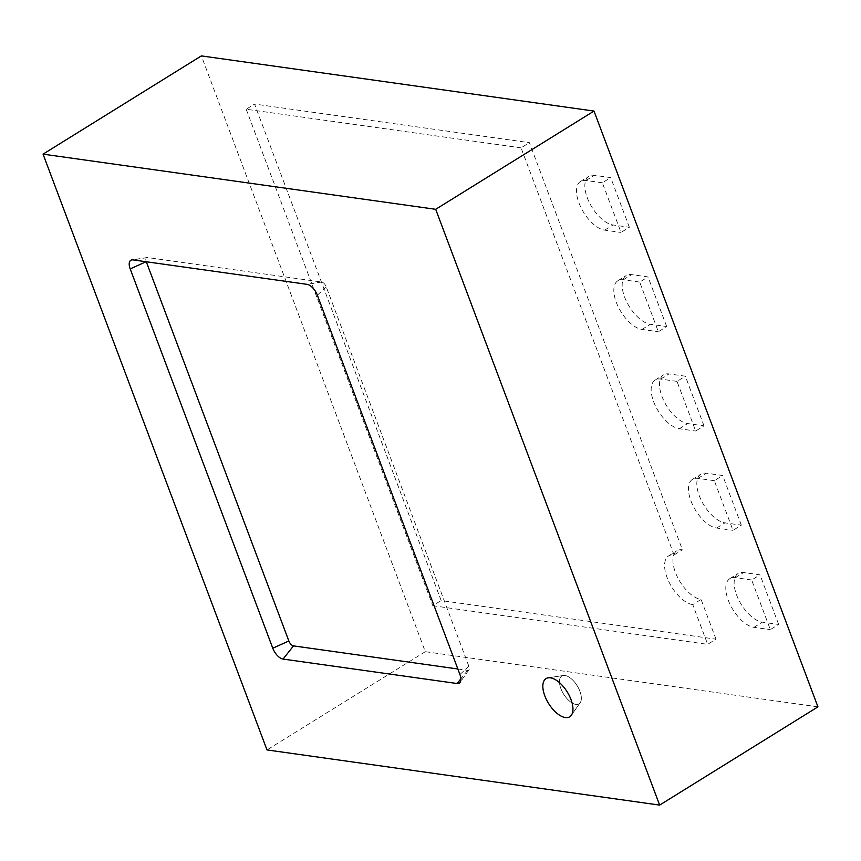 <?xml version="1.0" encoding="UTF-8"?>
<svg xmlns="http://www.w3.org/2000/svg" width="861" height="861" viewBox="0 0 861 861"><rect width="100%" height="100%" fill="white"/><g stroke="black" fill="none" stroke-linecap="round" stroke-linejoin="round"><path stroke-width="0.65" stroke-dasharray="4.3 3.23" d="M575.826 704.373A16.337 7.964 -121.8 0 0 580.206 702.662A16.337 7.964 -121.8 0 0 577.925 687.003A16.337 7.964 -121.8 0 0 564.977 675.498A16.337 7.964 -121.8 0 0 563.342 675.487A16.337 7.964 -121.8 0 0 561.415 689.909A16.337 7.964 -121.8 0 0 575.826 704.373A16.337 7.964 -121.8 0 0 580.206 702.662A16.337 7.964 -121.8 0 0 577.925 687.003A16.337 7.964 -121.8 0 0 564.977 675.498A16.337 7.964 -121.8 0 0 563.342 675.487A16.337 7.964 -121.8 0 0 561.415 689.909A16.337 7.964 -121.8 0 0 575.826 704.373M817.95 706.859L425.302 651.691L201.356 55.9M425.302 651.691L266.996 749.931M457.858 668.986L467.588 670.353A5.101 2.486 -121.8 0 0 468.954 669.815A5.101 2.486 -121.8 0 0 468.858 666.263L326.287 286.939A5.101 2.486 -121.8 0 0 321.616 282.021L147.543 257.557A5.101 2.486 -121.8 0 0 147.037 257.557A5.101 2.486 -121.8 0 0 146.262 261.647L146.305 261.766M778.656 624.462L759.994 574.814L743.635 572.511A28.079 13.701 -121.8 0 0 738.157 573.469A28.079 13.701 -121.8 0 0 738.695 599.848A28.079 13.701 -121.8 0 0 762.297 622.159L778.656 624.462L770.326 629.628L751.664 579.98L759.994 574.814M751.664 579.98L735.305 577.677A28.079 13.701 -121.8 0 0 729.827 578.646A28.079 13.701 -121.8 0 0 730.365 605.014A28.079 13.701 -121.8 0 0 753.967 627.335L770.326 629.628M741.332 525.156L722.67 475.509L706.311 473.216A28.079 13.701 -121.8 0 0 700.832 474.174A28.079 13.701 -121.8 0 0 701.381 500.542A28.079 13.701 -121.8 0 0 724.973 522.864L741.332 525.156L733.002 530.333L714.339 480.686L722.67 475.509M714.339 480.686L697.98 478.382A28.079 13.701 -121.8 0 0 692.502 479.351A28.079 13.701 -121.8 0 0 693.04 505.719A28.079 13.701 -121.8 0 0 716.643 528.03L733.002 530.333M704.007 425.861L685.345 376.214L668.986 373.911A28.079 13.701 -121.8 0 0 663.508 374.879A28.079 13.701 -121.8 0 0 664.057 401.248A28.079 13.701 -121.8 0 0 687.648 423.558L704.007 425.861L695.677 431.027L677.015 381.38L685.345 376.214M677.015 381.38L660.656 379.088A28.079 13.701 -121.8 0 0 655.178 380.045A28.079 13.701 -121.8 0 0 655.716 406.414A28.079 13.701 -121.8 0 0 679.318 428.735L695.677 431.027M666.683 326.567L648.021 276.919L631.662 274.616A28.079 13.701 -121.8 0 0 626.184 275.574A28.079 13.701 -121.8 0 0 626.733 301.953A28.079 13.701 -121.8 0 0 650.324 324.263L666.683 326.567L658.353 331.733L639.691 282.085L648.021 276.919M639.691 282.085L623.332 279.782A28.079 13.701 -121.8 0 0 617.854 280.751A28.079 13.701 -121.8 0 0 618.392 307.119A28.079 13.701 -121.8 0 0 641.994 329.44L658.353 331.733M629.359 227.261L610.697 177.614L594.338 175.321A28.079 13.701 -121.8 0 0 588.859 176.279A28.079 13.701 -121.8 0 0 589.408 202.647A28.079 13.701 -121.8 0 0 613 224.969L629.359 227.261L621.029 232.438L602.366 182.79L610.697 177.614M602.366 182.79L586.007 180.487A28.079 13.701 -121.8 0 0 580.529 181.456A28.079 13.701 -121.8 0 0 581.078 207.824A28.079 13.701 -121.8 0 0 604.67 230.135L621.029 232.438M715.997 639.174L701.069 599.45A28.079 13.701 58.2 0 1 677.478 577.139A28.079 13.701 58.2 0 1 676.94 550.76A28.079 13.701 58.2 0 1 682.407 549.802L529.386 142.678L254.533 104.063L441.144 600.548L715.997 639.174L707.667 644.34L692.739 604.616L701.069 599.45M692.739 604.616A28.079 13.701 58.2 0 1 669.148 582.305A28.079 13.701 58.2 0 1 668.599 555.937A28.079 13.701 58.2 0 1 674.077 554.968L682.407 549.802M674.077 554.968L521.056 147.844L529.386 142.678M521.056 147.844L246.192 109.229L254.533 104.063M246.192 109.229L432.814 605.724L441.144 600.548M432.814 605.724L707.667 644.34M467.588 670.353L460.904 678.759M468.858 666.263L459.935 674.518M147.543 257.557L133.003 259.893M321.616 282.021L307.086 284.345M326.287 286.939L317.354 295.194M735.305 577.677L743.635 572.511M753.967 627.335L762.297 622.159M697.98 478.382L706.311 473.216M716.643 528.03L724.973 522.864M660.656 379.088L668.986 373.911M679.318 428.735L687.648 423.558M623.332 279.782L631.662 274.616M641.994 329.44L650.324 324.263M586.007 180.487L594.338 175.321M604.67 230.135L613 224.969M580.206 702.662L571.392 715.2L580.206 702.662M468.954 669.815L460.14 682.353M147.037 257.557L131.884 259.893M563.342 675.487L548.199 677.822L563.342 675.487M729.827 578.646L738.157 573.469M692.502 479.351L700.832 474.174M655.178 380.045L663.508 374.879M617.854 280.751L626.184 275.574M580.529 181.456L588.859 176.279M668.599 555.937L676.94 550.76"/><path stroke-width="1.29" d="M565.365 717.547A22.461 10.956 -121.8 0 0 571.392 715.2A22.461 10.956 -121.8 0 0 568.249 693.665A22.461 10.956 -121.8 0 0 550.437 677.833A22.461 10.956 -121.8 0 0 548.199 677.822A22.461 10.956 -121.8 0 0 545.54 697.658A22.461 10.956 -121.8 0 0 565.365 717.547A22.461 10.956 -121.8 0 0 571.392 715.2A22.461 10.956 -121.8 0 0 568.249 693.665A22.461 10.956 -121.8 0 0 550.437 677.833A22.461 10.956 -121.8 0 0 548.199 677.822A22.461 10.956 -121.8 0 0 545.54 697.658A22.461 10.956 -121.8 0 0 565.365 717.547M43.05 154.141L266.996 749.931L659.644 805.1L435.698 209.309L43.05 154.141L201.356 55.9L594.004 111.069L435.698 209.309M594.004 111.069L817.95 706.859L659.644 805.1M459.935 674.518L317.354 295.194A11.236 5.478 -121.8 0 0 307.086 284.345L133.003 259.893A11.236 5.478 -121.8 0 0 131.884 259.893A11.236 5.478 -121.8 0 0 130.194 268.901L272.776 648.225A11.236 5.478 -121.8 0 0 283.054 659.074L457.126 683.526A11.236 5.478 -121.8 0 0 460.14 682.353A11.236 5.478 -121.8 0 0 459.935 674.518M146.305 261.766L288.844 640.971A5.101 2.486 -121.8 0 0 293.515 645.89L457.858 668.986M460.904 678.759L457.126 683.526M293.515 645.89L283.054 659.074M288.844 640.971L272.776 648.225M146.09 261.733L130.194 268.901"/></g></svg>
